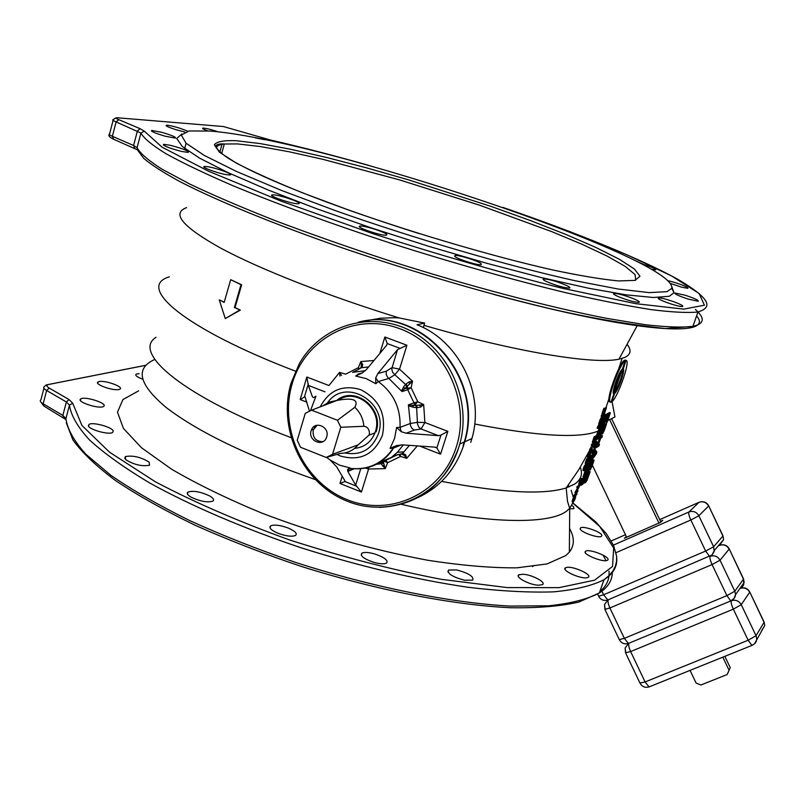 <?xml version="1.0" encoding="UTF-8"?>
<svg xmlns="http://www.w3.org/2000/svg" width="805" height="805" viewBox="0 0 805 805"><rect width="100%" height="100%" fill="white"/><g stroke="black" fill="none" stroke-linecap="round" stroke-linejoin="round"><path stroke-width="1.21" d="M470.744 442.368L471.881 438.594C485.103 394.39 459.343 340.988 417.03 324.757L424.627 323.097L423.339 327.635M417.785 497.651C439.892 487.317 455.147 469.979 463.549 445.628L464.686 441.814C484.942 378.32 422.152 306.474 361.032 321.648M424.627 323.097L399.29 317.965L394.551 317.703L380.423 318.217L366.728 320.732M138.611 390.868L122.934 399.552L117.48 412.17L123.437 428.431L141.439 447.701L171.344 469.063C196.863 483.986 226.869 498.607 261.353 512.916C316.878 534.087 372.242 549.845 427.455 560.21C461.698 565.513 491.533 568.048 516.961 567.827L547.078 563.923L565.855 555.541L569.356 552.129C574.569 545.508 574.629 537.609 569.548 528.442M585.517 551.314L585.668 551.204C589.31 548.416 611.468 557.342 607.664 560.079L607.463 560.22C603.81 563.047 581.421 553.941 585.517 551.314M566.821 567.374C573.562 566.026 592.903 574.991 588.203 577.326L586.956 577.738C580.264 579.167 560.703 570.081 565.502 567.797L566.821 567.374M523.039 574.247C532.004 574.629 546.756 582.538 542.409 584.682L538.344 585.225C529.308 584.883 514.476 576.873 518.883 574.78L523.039 574.247M456.737 569.94C468.741 573.22 474.065 576.611 472.696 580.113L464.535 580.244C452.43 576.923 447.087 573.522 448.506 570.051L456.737 569.94M374.949 554.021C384.649 557.442 388.513 560.471 386.531 563.118C384.045 564.285 379.698 563.993 373.48 562.232C363.729 558.791 359.865 555.752 361.898 553.136C364.403 551.978 368.75 552.27 374.949 554.021M288.502 528.161C295.214 531.169 297.548 533.604 295.495 535.486C291.672 536.925 285.715 536.14 277.634 533.131C270.933 530.113 268.608 527.678 270.691 525.826C274.545 524.407 280.482 525.182 288.502 528.161M209.682 495.961C213.456 498.194 214.482 499.925 212.772 501.163C207.237 502.702 200.002 501.364 191.087 497.158C187.364 494.924 186.358 493.203 188.078 491.996C193.623 490.466 200.817 491.795 209.682 495.961M149.096 462.08L149.569 465.22C142.062 466.618 134.103 464.777 125.701 459.675L125.298 456.596C132.775 455.197 140.704 457.029 149.096 462.08M113.243 431.037L112.609 432.476C108.967 435.133 89.003 429.629 88.389 425.775L89.043 424.386C92.746 421.76 112.418 427.173 113.243 431.037M103.865 406.203L103.493 406.485C99.458 409.343 76.656 402.037 80.48 399.109L80.822 398.857C84.907 396.03 107.417 403.204 103.865 406.203M118.919 389.499C112.952 391.129 93.471 384.015 98.13 381.922L99.116 381.58C105.203 380.03 124.413 387.054 119.844 389.177L118.919 389.499M142.596 379.165C136.991 377.012 134.848 375.321 136.166 374.104L139.124 373.661M571.862 505.449L573.583 506.768L573.895 508.649L569.709 508.851M580.153 528.774L580.576 527.859C583.363 525.625 601.536 532.035 601.899 535.385L601.486 536.331C598.719 538.605 580.304 532.065 580.153 528.774M671.803 288.301L667.063 291.651L649.172 292.628L618.039 289.005L574.539 280.613C507.361 265.69 415.581 238.944 335.776 210.769L281.096 190.282L236.519 171.475L204.48 155.536L186.086 143.25L181.286 135.039L189.125 130.974L209.874 131.044C321.859 139.376 677.025 258.345 671.803 288.301L674.027 292.779L671.934 287.133M674.027 292.779L669.267 296.28L653.358 297.498L626.24 294.861L588.455 288.2L541.433 277.594L487.448 263.476L429.568 246.582L371.306 227.895L316.274 208.586L267.733 189.839L228.258 172.733L199.549 158.112L182.383 146.601L176.718 138.51L181.85 133.932M668.049 302.972C675.264 305.427 680.094 306.614 682.56 306.554C683.717 305.92 680.507 304.22 672.94 301.442C665.785 299.017 660.965 297.83 658.49 297.89C657.283 298.494 660.472 300.195 668.049 302.972M688.184 299.088L698.217 301.281C698.941 300.376 694.604 298.353 685.206 295.244L675.174 293.05C674.389 293.936 678.726 295.948 688.184 299.088M670.213 283.35L681.634 287.194L687.862 288.341C687.893 287.093 682.64 284.879 672.095 281.7L667.758 280.693M650.993 269.071L655.733 269.856C655.894 268.8 651.104 266.787 641.384 263.799M606.94 247.477L598.96 244.036M264.815 139.738L255.437 137.876M218.678 131.98C211.222 129.494 205.969 128.206 202.91 128.096C201.834 128.347 203.444 129.273 207.73 130.873M187.837 131.195L179.656 128.156C173.125 126.184 168.718 125.208 166.404 125.228C165.176 125.741 168.295 127.21 175.752 129.635L184.768 132.02M161.845 132.342L151.712 130.43C150.605 131.296 155.124 133.228 165.267 136.226L175.359 138.118C176.426 137.242 171.928 135.31 161.845 132.342M170.268 145.282L163.626 144.326C163.043 145.755 169.07 148.14 181.719 151.481L188.269 152.417C188.823 150.978 182.826 148.603 170.268 145.282M207.74 166.705L204.51 166.464C199.731 166.726 217.893 173.457 226.859 174.725L229.968 174.947C234.637 174.645 216.746 168.024 207.74 166.705M272.996 194.85L272.432 194.88C266.586 195.283 291.893 204.098 297.941 203.756L298.434 203.725C304.129 203.283 279.244 194.609 272.996 194.85M359.342 226.326C357.571 227.966 382.154 236.066 386.199 235.161L386.833 234.859C388.262 233.118 364.061 225.189 359.966 226.054L359.342 226.326M455.036 256.634C458.287 259.401 477.959 265.499 481.138 264.734L481.058 263.527C477.596 260.709 458.276 254.742 455.026 255.477L455.036 256.634M546.021 281.337C555.621 285.453 563.399 287.717 569.356 288.12C570.544 287.868 569.719 287.033 566.891 285.624C557.322 281.539 549.584 279.295 543.667 278.902C542.479 279.134 543.264 279.949 546.021 281.337M619.729 297.216C628.625 300.587 635.014 302.308 638.918 302.388C640.227 301.976 638.264 300.688 633.022 298.524C624.187 295.183 617.827 293.473 613.933 293.382C612.595 293.775 614.527 295.053 619.729 297.216M424.064 325.361C516.216 352.167 594.543 364.786 618.975 359.161L624.418 357.581C630.879 354.733 631.764 350.296 627.085 344.248M399.29 317.965C328.128 296.079 260.397 269.383 221.144 248.373C182.604 226.879 171.093 213.295 186.619 207.62M235.05 307.591L240.333 310.126L234.396 307.53L240.987 284.688L241.651 284.759L235.05 307.591L234.396 307.53M224.223 302.187L219.242 299.873L225.289 318.579L240.333 310.126M219.242 299.873L224.162 302.428L230.693 279.687L241.651 284.759M225.289 318.579L239.699 310.076M230.693 279.687L240.987 284.688M613.611 393.866L613.551 393.806C611.488 392.488 618.975 371.437 622.356 369.093L625.244 360.66L624.408 360.348C619.035 363.115 605.883 399.562 609.445 401.786L610.059 402.007M625.244 360.66C619.87 363.427 606.718 399.874 610.271 402.087L610.965 402.299L613.833 393.947M613.641 391.19L614.547 391.854L621.631 371.206L614.386 391.753M620.655 371.286L621.319 371.528M620.876 370.934L621.631 371.206M625.706 360.258L624.952 360.549M625.123 360.056L625.958 360.358L623.322 368.911L622.517 368.62C624.469 370.189 617.133 390.757 613.732 393.283L613.551 393.816M622.527 368.579L623.07 368.771M611.166 401.725L611.699 401.926C617.204 398.566 629.973 363.115 626.562 360.6L625.958 360.358M613.732 393.283L614.557 393.595L611.699 401.926M623.322 368.911C625.334 370.34 617.978 391.049 614.557 393.595M613.37 391.079L614.205 391.391L620.766 372.232L614.205 391.391M619.84 372.685L620.353 372.866M620.212 372.021L620.766 372.232M613.42 390.717L614.135 390.989M618.602 375.14L614.155 390.053L619.015 375.281M613.571 389.841L614.155 390.053M613.752 388.956L614.265 389.147M614.285 386.803L617.838 377.817L614.708 386.964M604.877 417.262L605.39 418.218L603.851 420.28L604.877 417.262M604.646 417.946L605.39 418.218M604.907 415.742L604.082 415.44L601.778 422.152L602.603 422.464L605.773 417.463L604.907 415.742L602.603 422.464M602.12 421.146L602.945 421.458M602.814 420.23L603.639 420.532M603.961 416.869L604.786 417.181M603.73 416.447L604.565 416.749M602.563 426.831L603.941 422.816L602.14 423.802L601.798 424.819L602.603 424.366L599.967 430.172L601.365 428.18L601.395 429.236L602.563 426.831M601.798 424.819L600.973 424.507L601.315 423.5L603.941 422.816M601.556 424.718L599.141 429.87L599.967 430.172M600.802 426.902L601.627 427.214M601.315 423.5L602.14 423.802M601.738 427.425L603.398 423.923L601.738 427.425M600.701 429.115L601.244 429.317M599.544 428.693L600.359 429.005M599.011 432.466L597.079 435.887L598.528 437.709L596.757 439.54L598.568 438.484L599.081 436.994L598.316 435.425L601.305 430.494L599.504 431.52L599.162 432.516L600.58 431.711L598.356 434.861L597.904 436.199L598.528 437.709M597.079 435.887L597.904 436.199M597.702 437.407L596.274 438.232L595.931 439.228L596.757 439.54M601.305 430.494L600.48 430.192L598.679 431.208L598.336 432.215L599.162 432.516M596.274 438.232L597.099 438.544M597.531 434.549L598.356 434.861M598.679 431.208L599.504 431.52M596.284 442.348L596.817 443.233L595.257 445.346L596.284 442.348M596.082 442.951L596.817 443.233M596.294 440.878L595.479 440.566L593.194 447.238L594.01 447.55L596.746 443.807L597.199 442.478L596.294 440.878L594.01 447.55M593.537 446.232L594.352 446.544M594.231 445.296L595.046 445.608M595.368 441.965L596.193 442.277M595.126 441.573L595.952 441.875M592.772 452.259L592.208 453.889L593.215 454.08L595.378 447.791L594.271 450.559L592.641 451.545L592.299 452.541L593.929 451.555L593.023 454.201M595.378 447.791L594.362 447.59L593.456 450.247L591.826 451.233L591.484 452.229L592.299 452.541M591.826 451.233L592.641 451.545M593.456 450.247L594.271 450.559M594.362 447.59L595.187 447.902M591.222 457.139L592.43 456.405L592.762 455.409L591.041 456.858L589.371 462.07L590.729 461.366L591.061 460.369L589.753 460.792L591.222 457.139M591.061 460.369L589.854 460.299M592.762 455.409L591.947 455.097L590.216 456.546L588.586 460.963L589.371 462.07M588.515 461.527L589.33 461.839M588.586 460.963L589.401 461.275M588.727 460.349L589.552 460.661M588.978 459.544L589.793 459.856M589.2 458.88L590.025 459.192M589.532 458.025L590.347 458.337M589.834 457.31L590.649 457.622M590.216 456.546L591.041 456.858M590.488 456.123L591.303 456.435M590.739 455.841L591.554 456.153M588.918 466.638L590.276 462.684L588.435 463.831L588.093 464.827L588.918 464.314L586.271 470.13L587.69 468.067L587.751 469.063L588.918 466.638M588.093 464.827L587.278 464.515L587.61 463.519L589.451 462.372L590.276 462.684M587.851 464.737L585.456 469.818L586.271 470.13M587.137 466.809L587.952 467.121M587.61 463.519L588.435 463.831M588.073 467.303L589.733 463.791L588.455 467.453M587.076 468.963L587.59 469.164M585.859 468.661L586.674 468.973M587.67 470.271L586.855 469.959L585.004 471.136L582.971 477.083L583.786 477.405L585.718 472.294L586.352 471.891L584.883 476.178L587.097 471.408L585.638 476.198L587.67 470.271L585.819 471.448L583.786 477.405M585.004 471.136L585.819 471.448M585.185 477.506L584.38 477.194L582.176 479.398L582.991 479.71L584.611 478.653L581.069 485.314L582.941 484.077L583.273 483.091L581.693 484.147L585.185 477.506L582.991 479.71M582.518 478.412L583.333 478.723M583.001 479.71L580.254 485.002L581.069 485.314M582.478 482.789L583.273 483.091M580.767 483.523L581.582 483.835M603.71 423.47L604.625 423.46L607.272 415.742L608.268 415.199L606.356 421.669L608.65 414.998L609.455 414.565L607.191 422.041L610.351 412.824L607.423 414.394L604.243 423.672M606.034 421.85L606.819 422.243M610.351 412.824L609.536 412.522L606.608 414.092L605.581 417.081M604.706 419.626L603.649 422.716M606.608 414.092L607.423 414.394M605.259 421.609L605.984 421.88M604.384 430.202L606.487 424.084L603.539 425.724L603.015 427.274L604.334 426.529L600.198 435.485L602.442 432.345L602.563 433.915L604.384 430.202M603.116 425.201L605.672 423.772L606.487 424.084M603.197 427.173L602.029 430.574L599.987 433.382L599.373 435.173L600.198 435.485M601.466 433.714L602.311 434.066M602.029 430.574L602.844 430.876M602.472 427.063L603.015 427.274M603.005 425.523L603.539 425.724M603.046 431.178L604.716 426.318L605.652 425.785L603.659 431.44L602.895 432.496L603.046 431.178M601.506 433.654L602.21 433.915M599.987 433.382L600.812 433.694M603.036 431.208L603.659 431.44M603.317 430.383L603.992 430.635M598.165 438.725L598.96 439.077L600.359 438.262L597.914 445.396L596.505 446.242L595.982 447.771L598.98 445.98L599.494 444.451L598.296 445.175L600.741 438.031L601.939 437.336L602.462 435.807L599.494 437.538L598.96 439.077M598.96 437.336L599.494 437.538M599.212 438.926L597.099 445.095L595.69 445.93L595.167 447.459L595.982 447.771M599.494 444.451L598.638 444.179M602.462 435.807L601.647 435.505L599.081 436.994M595.69 445.93L596.505 446.242M597.099 445.095L597.914 445.396M595.167 452.521L596.284 453.225L593.778 456.576L595.348 451.997L596.284 453.225M594.16 451.323L590.971 459.695L591.786 460.007L596.193 454.08L596.887 452.058L595.287 449.814L593.436 456.988L591.786 460.007M595.479 452.923L594.654 454.01M591.494 458.176L592.309 458.478M592.621 456.677L593.436 456.988M594.362 451.585L595.177 451.897M594.231 451.142L594.754 451.343M594.754 449.613L595.287 449.814M592.027 466.216L594.11 460.158L591.091 462.05L590.568 463.569L591.917 462.714L590.447 467.021L587.781 471.7L590.055 468.46L590.196 469.949L592.027 466.216M589.985 462.573L593.295 459.846L594.11 460.158M590.749 463.459L587.388 470.16M589.119 469.788L589.944 470.11M589.632 466.719L590.447 467.021M590.035 463.368L590.568 463.569M590.276 461.738L591.091 462.05M590.659 467.282L592.309 462.473L593.265 461.869L591.303 467.464L590.528 468.55L590.659 467.282M589.159 469.728L589.834 469.979M587.248 471.499L587.781 471.7M587.58 469.607L588.385 469.919M590.498 467.866L591.001 468.057M590.679 467.232L591.303 467.464M590.961 466.417L591.625 466.669M587.087 480.183L590.125 471.76L587.087 473.722L584.329 482.789L585.638 482.507L587.087 480.183M590.125 471.76L589.32 471.448L586.684 473.149M585.285 476.298L584.903 477.395M583.967 480.213L583.524 482.477L584.42 483.121M588.042 474.286L585.034 480.887M589.22 473.521L586.865 479.941L585.004 481.561L586.956 474.99L589.22 473.521M583.524 482.477L584.329 482.789M583.605 481.642L584.42 481.954M583.816 480.716L584.631 481.028M584.35 479.559L585.004 479.81M586.553 473.521L587.087 473.722M586.855 477.737L587.67 478.049M585.346 480.686L586.151 480.998M585.698 480.263L586.503 480.575M586.06 479.629L586.865 479.941M586.453 478.784L587.258 479.096M606.467 407.722L603.831 408.346L601.899 414.001L602.734 414.313L604.575 409.483L605.189 409.161L604.022 413.116L605.913 408.779L604.535 413.357L606.467 407.722L604.666 408.658L602.734 414.313M603.498 413.126L604.313 413.478M603.831 408.346L604.666 408.658M602.824 418.359L604.112 414.605L602.301 415.571L601.979 416.507L602.794 416.074L600.268 421.528L601.637 419.636L601.878 420.401L602.824 418.359M601.979 416.507L601.144 416.205L601.466 415.259L604.112 414.605M601.738 416.416L599.433 421.216L600.268 421.528M601.053 418.429L601.878 418.741M601.466 415.259L602.301 415.571M602.009 418.932L603.599 415.652L602.382 419.103M601.013 420.502L601.556 420.703M599.806 420.119L600.641 420.431M601.647 421.79L600.822 421.478L598.679 423.41L600.138 423.38L600.027 424.326L597.904 428.421L599.956 425L599.735 427.405L600.439 423.219L601.647 421.79L599.514 423.722M599 422.474L599.836 422.786M599.242 423.621L597.079 428.109L597.904 428.421M598.94 426.7L599.735 427.405M597.501 426.851L598.336 427.163M599.202 424.014L600.027 424.326M594.875 441.301L596.746 436.109L594.915 437.165L593.215 442.77L594.875 441.301M596.746 436.109L595.921 435.807L594.08 436.853L592.44 441.925L593.265 442.992M595.036 437.85L593.788 441.039M596.193 437.175L593.728 442.096L594.825 437.97L596.193 437.175M592.389 442.458L593.215 442.77M592.44 441.925L593.275 442.237M592.581 441.351L593.406 441.663M592.802 440.597L593.637 440.909M594.08 436.853L594.915 437.165M594.412 439.661L595.237 439.973M593.667 441.512L594.321 441.754M593.738 441.21L594.523 441.512M593.919 440.818L594.754 441.13M594.16 440.305L594.986 440.617M594.201 443.565L593.376 443.253L591.524 444.33L591.212 445.266L592.037 445.578L593.647 444.632L590.226 450.86L592.077 449.754L592.4 448.828L590.82 449.764L594.201 443.565L592.037 445.578M591.524 444.33L592.359 444.642M592.057 445.557L589.874 449.15L589.401 450.548L590.226 450.86M591.574 448.516L592.4 448.828M589.874 449.15L590.709 449.462M588.868 456.848L590.558 452.259L591.192 451.887L589.854 456.244L591.655 450.991L590.629 451.605L588.787 456.526L589.693 452.792L588.314 456.817L588.405 457.381L588.868 456.848M590.276 451.816L589.451 451.504L588.173 454.121L587.489 456.878L588.405 457.381M591.655 450.991L590.83 450.679L589.703 451.605M589.803 451.293L590.629 451.605M587.489 456.878L588.314 457.19M587.489 456.505L588.314 456.817M587.63 455.801L588.465 456.113M587.861 455.056L588.686 455.368M588.173 454.121L589.008 454.433M588.485 453.326L589.31 453.638M588.868 452.47L589.693 452.792M589.19 451.917L590.015 452.229M588.898 455.207L589.421 455.409M589.119 454.553L589.673 454.765M589.471 453.638L589.995 453.839M587.519 459.836L586.815 461.688L587.64 462L586.624 463.237L586.402 462.764L587.992 459.222L588.485 459.524L587.64 462M587.056 461.174L587.871 461.486M588.717 458.287L587.398 458.156L586.04 460.45L585.225 463.398L586.674 463.811L588.837 458.578L587.258 459.917L586.171 464.002M587.751 457.934L588.576 458.246M587.398 458.156L588.224 458.468M585.275 463.61L586.1 463.922M585.225 463.398L586.05 463.71M585.265 463.006L586.09 463.328M585.406 462.312L586.231 462.623M585.688 461.406L586.513 461.718M586.04 460.45L586.865 460.772M586.432 459.605L587.258 459.917M586.704 459.071L587.529 459.383M586.976 458.659L587.801 458.971M587.147 458.427L587.972 458.749M586.463 462.483L587.187 462.764M587.912 459.313L588.485 459.524M587.63 459.645L588.405 459.947M587.358 460.38L588.173 460.691M585.195 466.638L584.49 468.46L585.316 468.782L584.299 470.029L584.078 469.557L585.668 466.015L586.161 466.316L585.316 468.782M584.732 467.957L585.557 468.269M586.392 465.079L585.064 464.958L583.716 467.262L582.901 470.201L584.35 470.593L586.513 465.36L584.923 466.729L583.846 470.794M585.426 464.737L586.251 465.049M585.064 464.958L585.889 465.27M582.951 470.402L583.776 470.724M582.901 470.201L583.726 470.512M582.941 469.808L583.766 470.12M583.082 469.114L583.907 469.426M583.363 468.208L584.178 468.53M583.716 467.262L584.541 467.574M584.098 466.407L584.923 466.729M584.38 465.874L585.205 466.186M584.641 465.461L585.466 465.783M584.812 465.23L585.638 465.552M584.138 469.265L584.863 469.546M585.587 466.095L586.161 466.316M585.316 466.437L586.08 466.729M585.034 467.162L585.859 467.474M579.721 480.776L578.725 484.036L579.781 484.68L582.166 478.713L580.274 479.941L579.962 480.867L580.808 480.313L579.55 484.711M578.725 484.036L579.55 484.358M582.166 478.713L581.341 478.401L579.459 479.629L579.137 480.555L579.962 480.867M578.735 484.389L579.62 484.781M580.043 483.07L581.643 479.77L580.043 483.07M578.815 483.503L579.64 483.825M579.037 482.769L579.862 483.081M579.459 479.629L580.274 479.941M579.801 485.606L578.986 485.294L577.084 486.552L576.772 487.468L577.598 487.79L574.981 492.69L575.806 493.012L577.708 491.724L578.02 490.809L576.41 491.895L579.801 485.606L577.91 486.864L577.598 487.79L579.248 486.693L575.806 493.012M577.084 486.552L577.91 486.864M577.235 490.507L578.02 490.809M575.454 491.312L576.279 491.624M577.004 493.143L576.189 492.821L574.257 494.834L573.935 495.759L574.76 496.071L576.662 494.783L577.004 493.143L574.76 496.071M574.257 494.834L575.072 495.156M575.837 493.767L576.652 494.079M575.867 493.042L576.682 493.354M574.418 498.134L573.744 499.875L574.559 500.187L573.301 501.052L574.891 497.51L575.394 497.752L574.559 500.187M573.985 499.362L574.8 499.674M575.625 496.544L574.287 496.454L572.929 498.788L572.134 501.686L573.23 502.28L575.756 496.806L574.136 498.265L573.08 502.26M574.659 496.212L575.474 496.524M574.287 496.454L575.112 496.776M572.184 501.877L573.009 502.199M572.134 501.686L572.949 501.998M572.164 501.314L572.979 501.626M572.305 500.63L573.12 500.952M572.576 499.734L573.391 500.056M572.929 498.788L573.754 499.11M573.311 497.943L574.136 498.265M573.593 497.399L574.418 497.721M573.864 496.987L574.679 497.299M574.035 496.745L574.851 497.067M573.301 501.092L573.814 501.284M573.371 500.68L574.106 500.972M574.861 497.54L575.394 497.752M574.579 497.862L575.323 498.154M574.287 498.567L575.102 498.889M463.106 445.829L464.254 442.015C484.892 377.454 419.767 304.924 358.175 322.252M381.188 463.922L385.243 468.641L383.462 462.603L381.127 463.74L383.12 462.432L381.62 462.402L385.182 460.45M398.485 454.614L401.353 454.101M405.65 454.815L406.736 458.297L404.241 455.389L405.65 454.815L402.943 453.416M417.322 407.672L420.703 407.018L423.672 404.583L416.416 405.438L417.322 407.672L413.549 407.33L412.542 405.408L408.356 404.865L408.749 405.851L413.549 407.33M415.461 405.368L412.542 405.408L415.108 404.513L416.416 405.438L415.461 405.368L416.608 407.451L417.513 424.114L418.912 427.304L421.106 428.985L414.233 430.081L406.213 433.221L438.393 435.666L440.949 435.123L447.862 431.359L424.889 422.504L417.473 422.343L410.359 423.48L400.045 427.385C400.769 408.145 393.504 392.87 378.27 381.56L375.824 383.733L375.683 377.948L377.867 373.55L386.259 371.196L386.259 374.657L387.638 377.263L402.037 391.562L404.593 388.674L403.718 386.642L406.082 384.025L407.28 386.219L412.552 381.208L408.809 381.993L406.082 384.025M360.58 368.157L357.178 370.099M362.029 367.281L362.753 364.504L360.791 361.566L361.455 365.309L360.751 368.066M339.982 376.096L339.539 372.413L341.531 375.452M385.826 460.188L387.668 462.684L384.377 461.255L383.12 462.432M376.438 464.294L381.127 463.74L379.769 463.569L381.62 462.402M379.024 462.976L379.769 463.569M378.783 462.996L397.298 454.745M398.787 454.372L392.528 456.445L397.388 452.289L403.295 444.924M414.233 430.081L411.949 428.411L410.57 425.825L408.467 405.519M375.683 377.948L378.27 381.56L388.946 378.42L394.853 374.738L392.508 372.141L391.783 368.75L397.509 349.652L406.938 345.244L384.871 337.003L379.829 353.455M401.594 391.049L403.718 386.642M353.063 372.151L358.426 369.404M365.339 370.672L352.59 372.353M354.24 468.762L347.83 471.418L355.679 485.133L361.435 492.046L368.579 469.013L365.017 467.926M347.83 471.418L347.609 469.446L349.974 467.896L350.336 468.399L349.068 468.359M326.568 457.361L330.161 460.017L336.822 467.041L344.922 480.827L344.882 481.521L340.002 483.463L361.435 492.046M401.765 454.111L403.979 451.857L402.098 453.618L400.115 454.221M401.675 454.111L404.241 455.389M400.226 454.241L400.568 456.455L398.727 454.553M384.377 461.255L382.385 463.559L375.19 464.455M351.352 468.53L350.336 468.399C368.277 470.231 382.586 463.489 393.243 448.174L401.514 444.833M400.045 427.385L396.603 427.465L401.212 431.701L400.045 427.385M393.665 446.755L390.053 448.435L393.243 448.174L393.665 446.755L396.885 445.517L402.56 444.873L434.74 447.117L436.853 447.952L440.556 454.191L447.862 431.359M406.213 433.221L401.212 431.701M386.259 371.196L391.954 367.633L399.532 369.143L394.853 374.738L405.77 384.639L406.676 386.893L404.593 388.674L411.093 387.708L417.755 401.725L415.108 404.513L414.001 402.913L417.755 401.725L423.672 404.583L424.889 422.504L421.106 428.985L438.393 435.666M358.386 373.973L355.669 376.036L362.391 372.886L358.386 373.973L360.831 373.721M384.871 337.003L387.235 343.544L386.561 345.375L366.647 369.284L362.391 372.886M377.867 373.55L397.509 349.652M327.504 402.842C345.315 376.338 389.54 402.973 378.38 433.875C372.071 449.492 360.871 455.841 344.781 452.933M336.732 400.427C354.753 385.021 384.488 408.608 376.066 431.862M354.613 448.365C364.242 447.399 371.004 442.267 374.899 432.959L375.361 431.591C383.25 409.775 356.283 386.964 338.462 400.155M358.165 444.853L368.881 435.203L369.495 433.754C369.334 429.206 367.452 426.71 363.87 426.288C363.226 418.781 360.227 412.452 354.854 407.3L337.446 420.26L311.605 410.168L305.266 413.368L297.236 440.315L300.527 447.258L326.176 457.451L332.556 454.312L358.165 444.853C353.506 450.317 347.649 453.155 340.596 453.366L326.176 457.451M316.134 425.473L314.272 427.797M363.87 426.288L340.777 427.274L337.446 420.26M311.605 410.168L337.064 400.417L329.014 402.148L323.67 405.277M340.777 427.274L332.556 454.312M354.854 407.3C358.889 399.713 352.962 397.418 337.064 400.417M311.122 430.766L311.424 429.92C314.997 420.22 330.1 427.083 326.689 436.894L326.468 437.558C323.016 447.459 307.711 440.647 311.122 430.766M322.865 441.663C315.691 441.502 312.471 437.628 313.205 430.061L317.18 425.211M310.539 410.53L315.942 396.191L313.537 397.66L312.421 396.815L308.345 385.404L306.846 377.032L300.174 399.522L304.994 396.694L309.422 410.973M406.676 386.893L407.28 386.219L407.733 389.731L411.093 387.708L412.552 381.208L399.532 369.143L406.938 345.244M358.698 369.243L358.386 367.654L345.627 374.144M612.052 401.635L614.95 416.97L607.705 420.552M587.388 454.755L587.731 455.479M588.586 457.26L589.27 458.699M592.369 465.22L626.662 537.227M690.056 670.374L696.084 683.043L700.903 685.015L727.157 674.53L730.256 667.687L727.157 674.53M611.639 418.711L660.865 522.043M724.852 656.337L730.256 667.687M609.657 419.636L658.923 523.049M722.82 657.162L728.897 669.911M761.349 631.16L764.74 625.445L764.046 621.963M604.947 609.496L619.287 639.623L624.358 638.355L628.433 643.426L629.037 643.195C628.292 644.664 628.826 647.451 630.637 651.567L733.335 609.144C731.453 604.947 730.759 602.15 731.272 600.751C735.559 599.463 738.879 600.772 741.244 604.686L749.707 592.249C747.412 588.455 744.182 587.187 740.016 588.455L739.916 588.495M625.727 652.442L625.113 648.085L628.534 643.426M625.606 652.915L639.935 683.022L645.107 681.956L649.082 686.907L649.675 686.665M752.434 645.197L751.94 645.409L748.147 640.237L756.026 635.698L756.75 638.918L756.368 641.122L754.939 643.487L752.655 645.097M619.347 639.754C621.42 643.316 624.459 644.543 628.433 643.426L730.779 600.933L726.885 595.63L624.358 638.355L609.898 607.976L712.083 564.557C710.201 560.371 709.547 557.634 710.111 556.346C714.377 555.017 717.688 556.305 720.042 560.21L712.083 564.557L726.885 595.63L734.814 591.212L735.539 594.654L735.086 596.847L733.184 599.574L730.779 600.933L734.069 598.467L735.539 594.654L744.162 582.518L743.498 578.865M605.098 609.093L604.535 604.454L607.976 599.977M597.632 594.11L598.638 596.233L603.619 594.774L607.815 599.967L608.379 599.785C607.584 601.144 608.097 603.881 609.898 607.976L604.897 609.375L604.535 604.454M740.137 588.183L742.27 586.926L743.729 584.651L743.558 578.976L729.239 548.94L743.468 579.177L734.814 591.212L720.042 560.21L729.139 549.121C726.855 545.327 723.635 544.079 719.489 545.388L718.191 545.941M660.513 521.288L662.787 520.292L660.543 522.334L624.378 538.233L626.33 536.533M719.69 544.2L719.489 545.388L723.594 539.652L722.971 535.788M616.067 552.663L690.841 519.99C688.969 515.824 688.345 513.147 688.949 511.97C693.196 510.591 696.496 511.859 698.851 515.764L708.591 506.013C706.307 502.229 703.097 501.002 698.971 502.34L699.233 502.24M601.919 591.192L603.619 594.774L705.643 551.053L713.622 546.736L714.166 551.526L711.952 555.198L709.638 556.486L705.643 551.053L690.841 519.99L698.851 515.764L713.622 546.736L722.91 536.05L708.692 505.862C707.052 502.783 704.476 501.435 700.964 501.797M598.689 596.344C600.772 599.916 603.81 601.124 607.815 599.967L712.053 554.947L714.327 550.449L723.594 539.652L723.011 535.878L708.692 505.862M580.284 467.272C582.931 474.155 581.049 479.77 574.619 484.107L566.197 487.941C543.305 495.045 501.787 492.861 441.623 481.38M573.1 502.27L569.709 508.398L566.398 511.256C548.205 525.061 483.835 523.813 401.343 504.312M315.077 479.508C247.628 455.872 198.03 431.893 166.283 407.582C138.621 384.347 134.797 368.308 154.832 359.453M290.997 437.608C184.798 397.479 131.124 352.751 156.009 337.305M295.505 371.196C183.842 328.47 135.632 286.761 169.372 276.819M604.585 413.217L605.964 415.964M606.869 422.212L606.366 424.034M602.724 428.532L598.336 431.007C579.741 438.735 538.525 436.401 474.688 424.014M573.412 497.752L571.178 490.275M569.246 486.844L568.199 485.264M572.848 503.135L599.705 526.45L613.682 548.034L612.545 566.468L594.573 580.184L559.093 587.64L506.969 587.57L441.1 579.298C391.743 569.719 341.149 556.567 289.317 539.863C238.984 521.66 194.357 502.32 155.446 481.853L109.641 452.259L81.949 425.503L72.722 403.275L69.039 399.552L49.266 388.111C46.358 386.309 46.106 385.102 48.511 384.498L145.906 365.289M64.239 417.835L65.93 418.972M599.816 591.665C606.729 585.879 609.777 579.037 608.972 571.158M606.004 560.632L603.106 555.128M532.568 566.579L533.474 566.026M216.283 148.06C216.636 145.916 219.312 144.568 224.303 144.004L237.576 143.924L260.307 146.54L289.267 151.803L323.057 159.37L399.562 179.897L479.217 205.074L551.858 231.669L582.377 244.428L607.272 256.171L625.254 266.415L635.085 274.596L635.698 280.21M634.944 280.402L618.673 280.935C602.281 279.426 580.536 275.823 553.458 270.128C495.548 257.117 417.654 234.376 349.591 210.407L302.75 192.918C275.129 181.719 252.901 171.737 236.096 162.962L219.433 152.175L214.371 144.82C216.485 141.64 223.71 140.261 236.046 140.694L260.156 143.582L291.038 149.348L327.061 157.589L366.637 167.873L408.236 179.767L491.704 206.623L530.706 220.661L565.955 234.466L595.982 247.507L619.287 259.22L634.4 269.001L639.985 276.256L634.944 280.402M503.296 207.549L569.276 231.397L626.864 254.732L671.702 276.024L699.132 293.513L704.435 305.206L683.777 309.12L635.578 303.646L562.091 288.22C502.25 273.137 438.997 254.893 372.333 233.49L281.046 201.129L208.475 171.193L162.107 147.184L144.306 131.165L140.1 128.699L118.798 119.663C115.648 118.285 115.226 117.651 117.53 117.782L223.357 126.526L270.289 139.979C300.829 146.973 333.421 155.375 368.046 165.186M139.074 151.038L139.295 151.692M493.978 294.479C636.815 333.179 715.675 337.637 696.597 315.932M635.246 260.659L643.688 264.483M140.1 128.699L137.393 130.974L133.59 145.504L137.092 147.647C139.929 153.202 148.201 160.356 161.896 169.11L190.061 184.204C213.878 195.514 242.315 207.68 275.34 220.711C310.519 233.983 348.002 247.165 387.769 260.226C468.087 285.886 548.376 307.037 607.071 318.428L645.56 324.737C666.631 327.122 682.429 327.665 692.934 326.357L697.975 311.998C687.54 313.034 671.813 312.219 650.772 309.563C626.763 305.789 598.236 300.124 565.211 292.557C511.829 279.617 454.342 263.386 392.739 243.865C332.797 224.343 277.272 204.088 232.726 185.613C205.245 173.739 183.007 163.113 166.001 153.735C152.205 145.222 143.843 138.339 140.925 133.056L116.111 121.907L112.388 136.307L133.59 145.504L134.747 148.452M695.359 309.432C705.24 318.156 704.435 323.791 692.934 326.357L665.624 328.571C626.904 324.365 586.966 317.401 545.81 307.681C483.201 292.557 409.403 270.882 341.119 247.477C273.62 223.961 216.495 200.465 180.229 181.779C163.818 172.854 151.662 165.065 143.763 158.414L137.625 150.082L137.092 147.647L140.925 133.056L144.306 131.165M113.103 120.348L109.611 133.861C108.333 134.103 109.259 134.918 112.388 136.307L113.565 139.225M118.798 119.663L116.111 121.907C112.972 120.549 112.036 119.764 113.304 119.563L115.729 117.963L117.53 117.782M222.381 126.445L223.357 126.526M616.731 558.318C617.294 566.801 613.058 573.925 604.022 579.711C592.239 585.708 575.454 589.763 553.679 591.856C529.147 592.671 500.509 591.142 467.775 587.248C415.199 579.469 359.473 566.257 300.597 547.611C243.482 528.372 191.278 505.932 150.052 483.181C124.765 468.108 104.6 453.718 89.556 440.023C77.612 426.982 70.921 415.35 69.461 405.116L66.372 401.967L46.62 390.485L43.178 403.808L62.86 415.39L63.555 417.674M69.039 399.552L66.372 401.967L62.86 415.39L65.93 418.59L69.461 405.116L72.722 403.275M65.97 419.938L65.93 418.59C67.308 429.055 73.929 440.919 85.773 454.171L110.959 475.383C132.664 490.315 158.937 505.389 189.759 520.614C222.744 535.607 258.184 549.594 296.059 562.574C372.785 587.288 451.021 602.895 509.847 606.074L548.889 605.803C570.695 603.488 587.519 599.202 599.363 592.963C608.147 587.197 612.464 580.174 612.303 571.892M43.923 388.252L40.954 399.713C39.546 400.669 40.29 402.027 43.178 403.808L43.893 406.072M49.266 388.111L46.62 390.485C43.722 388.735 42.967 387.396 44.376 386.481L46.368 384.891L48.511 384.498M379.457 507.402C417.785 505.449 444.179 485.606 458.639 447.862L459.786 444.008C472.052 400.568 449.079 349.118 408.87 329.959C368.801 310.388 320.128 326.256 299.178 363.971L291.098 383.019M456.153 447.419C471.478 401.353 444.591 344.832 399.713 328.682C355.045 311.827 305.035 338.523 292.135 383.894C278.58 429.025 303.928 482.497 347.046 499.613C389.932 517.384 441.492 493.747 456.153 447.419M417.312 445.9L406.736 458.297L400.568 456.455L387.668 462.684L385.243 468.641L368.579 469.013L368.62 467.021M419.717 446.071L440.556 454.191M359.543 368.75L358.386 367.654L360.791 361.566L373.963 360.499M345.627 374.154L339.539 372.413L328.953 385.545L306.846 377.032M300.174 399.522L306.836 402.118M342.216 476.238L340.002 483.463M397.378 452.289L403.979 451.857L409.373 445.346M368.589 366.949L361.314 367.734M355.679 485.133L360.741 468.741M330.161 460.017L339.67 465.22L349.974 467.896M356.937 486.351L344.882 481.521M348.676 468.58L347.941 470.995M354.945 468.792C371.487 469.245 384.367 462.332 393.575 448.063L396.352 445.698M392.116 456.767L396.181 455.067M408.356 404.865L414.001 402.913L407.733 389.731L402.037 391.562M384.106 465.109L382.637 465.924M347.609 469.446L350.427 468.409M390.053 448.435L394.561 438.453L396.603 427.465M375.824 383.733L366.124 378.581L355.669 376.036M337.204 454.543L340.394 456.002C360.087 461.496 374.094 454.644 382.395 435.435C386.561 414.495 379.316 399.23 360.64 389.64C342.689 384.438 329.265 390.083 320.38 406.575M440.949 435.123L436.853 447.952M387.235 343.544L399.622 348.193M304.552 396.543L308.305 383.894M324.999 391.844L308.345 385.404M419.948 405.468L420.703 407.018M409.544 383.572L408.809 381.993M408.729 405.257L408.749 405.851M361.455 365.309L362.753 364.514M629.067 643.165L628.544 643.376M640.015 683.183C642.088 686.746 645.107 687.983 649.082 686.907L751.94 645.409L754.506 643.789L764.74 625.445L764.116 622.094L749.787 592.047L764.046 622.325L756.026 635.698L741.244 604.686L733.335 609.144L748.147 640.237L645.107 681.956L630.637 651.567L625.545 652.775L625.113 648.085M613.44 545.116L688.949 511.97L698.971 502.34L659.718 519.617M625.455 534.701L611.257 540.95M601.456 590.236L600.802 588.858M607.886 599.977L607.352 600.128M589.532 450.599L578.725 469.798L566.197 487.941L567.495 501.294L569.709 508.398L569.356 552.129M471.881 438.594L464.686 441.814M592.983 443.485L593.215 442.971M596.314 435.948L599.544 427.334M585.668 551.204L585.245 552.431M221.647 153.675L224.303 144.004C220.157 143.672 217.4 144.186 216.012 145.544C216.072 148.492 220.067 152.678 227.986 158.092C236.519 163.385 248.574 169.593 264.151 176.708C304.28 194.609 355.941 213.567 419.133 233.591M658.269 298.514L658.49 297.89M674.982 293.584L675.174 293.05M202.769 128.629L202.91 128.096M219.765 152.447L222.13 143.843M166.243 125.832L166.404 125.228M184.707 148.492L186.106 143.27M151.531 131.124L151.712 130.43M163.415 145.111L163.626 144.326M204.279 167.349L204.51 166.464M272.16 195.826L272.432 194.88M359.684 227L359.966 226.054M454.734 256.393L455.026 255.477M543.395 279.727L543.667 278.902M613.682 294.107L613.933 293.382M622.144 358.376L618.683 368.942M609.003 398.465L606.024 407.561M604.112 413.408L603.76 414.474M601.768 420.542L601.385 421.689M600.993 422.917L600.258 425.151M618.975 359.161L637.168 325.733M109.299 134.616C108.112 135.622 109.41 137.112 113.203 139.074L137.464 149.861M502.964 207.428C575.162 232.283 640.176 258.546 677.267 279.003C715.514 301.412 709.93 308.154 697.975 311.998M565.502 567.797L565.019 569.205M518.883 574.78L518.329 576.41M448.506 570.051L447.902 571.902M361.898 553.136L361.254 555.178M270.691 525.826L270.057 527.969M188.078 491.996L187.484 494.109M125.298 456.596L124.765 458.578M89.043 424.386L88.56 426.167M80.822 398.857L80.409 400.427M98.13 381.922L97.757 383.291M580.576 527.859L580.204 528.945M66.312 422.897L72.933 439.953C81.999 452.541 96.208 466.085 115.538 480.575C137.736 495.407 164.27 510.3 195.122 525.252C228.006 539.934 263.144 553.568 300.517 566.157C376.116 590.085 452.581 604.988 510.32 607.725C537.569 608.147 560.371 606.276 578.725 602.11L599.363 592.963L604.022 579.711L609.043 575.645L612.776 571.218L615.251 566.509L616.529 561.548L616.64 556.366L613.581 545.428L606.437 533.826L595.539 521.721L572.908 502.964M40.371 401.303L43.792 406.012L65.95 419.556M48.461 384.478L145.936 365.249M609.445 401.786L610.271 402.087M464.254 442.015L459.786 444.008L458.629 447.862C443.525 495.145 390.838 519.235 347.106 501.163C303.133 483.775 277.232 429.357 291.028 383.25M348.756 468.53L348.012 470.965M397.6 454.674L386.048 460.208M353.445 468.721L347.669 471.106M435.495 447.238L436.23 447.52M374.899 432.959L368.881 435.203M311.424 429.92L313.507 429.226M749.787 592.047C747.714 588.395 744.635 587.127 740.56 588.254M729.239 548.94C727.388 545.589 724.56 544.261 720.757 544.975"/></g></svg>
